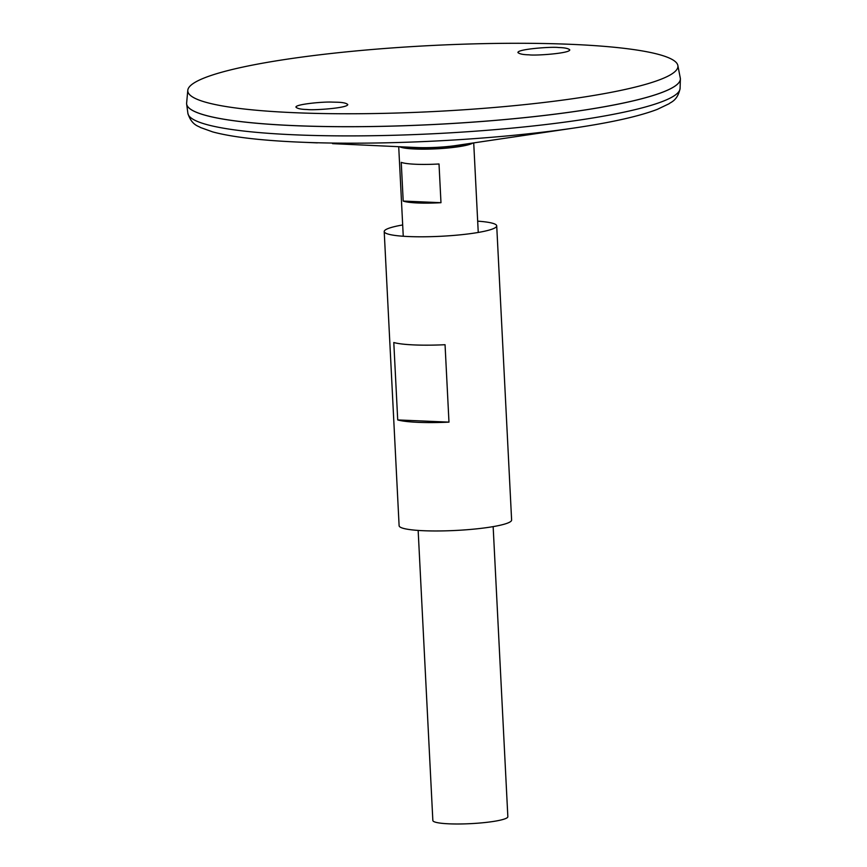 <?xml version="1.0" encoding="UTF-8"?>
<svg xmlns="http://www.w3.org/2000/svg" width="867" height="867" viewBox="0 0 867 867"><rect width="100%" height="100%" fill="white"/><g stroke="black" fill="none" stroke-linecap="round" stroke-linejoin="round"><path stroke-width="1.3" d="M402.678 224.965A56.322 7.586 -2.9 0 0 394.095 226.72A56.322 7.586 -2.9 0 0 384.211 231.554L399.113 525.727A56.322 7.586 -2.9 0 0 455.749 530.452A56.322 7.586 -2.9 0 0 511.617 520.027L496.715 225.853A56.322 7.586 -2.9 0 0 477.674 221.161M384.211 231.554A56.322 7.586 -2.9 0 0 440.848 236.279A56.322 7.586 -2.9 0 0 496.715 225.853M397.715 419.931L393.791 342.519A56.322 7.586 -2.9 0 0 445.053 344.719L448.976 422.131A56.322 7.586 177.1 0 1 397.715 419.931L448.976 422.131M317.376 142.871L296.536 142.004A238.62 32.122 -2.9 0 0 574.897 127.904A238.62 32.122 -2.9 0 0 585.507 126.268M186.622 103.704A247.193 33.271 -2.9 0 0 186.654 104.094A247.193 33.271 -2.9 0 0 435.18 124.447A247.193 33.271 -2.9 0 0 680.378 79.081A247.193 33.271 -2.9 0 0 680.378 78.691M189.158 108.104A247.16 33.271 -2.9 0 0 435.18 124.447A247.16 33.271 -2.9 0 0 678.297 83.33M187.792 90.309L186.633 103.054A247.193 33.271 -2.9 0 0 435.18 124.414A247.193 33.271 -2.9 0 0 680.292 78.052L677.853 65.48A245.394 33.033 -2.9 0 0 502.437 43.35A245.394 33.033 -2.9 0 0 230.806 69.848A245.394 33.033 -2.9 0 0 187.792 90.309A245.394 33.033 -2.9 0 0 434.53 111.507A245.394 33.033 -2.9 0 0 677.853 65.48M558.641 47.544C564.46 47.663 568.167 48.4 569.738 49.787C570.681 53.321 535.286 55.846 529.054 54.827C523.235 54.719 519.528 53.971 517.957 52.594C517.014 49.061 552.409 46.525 558.641 47.544M336.656 102.208L332.375 102.111C323.131 101.569 294.997 104.322 295.961 107.172C297.359 108.603 301.066 109.383 307.07 109.502C313.236 110.488 347.938 108.082 347.765 104.549C346.367 103.108 342.66 102.328 336.656 102.208M407.512 147.097A30.042 4.042 -2.9 0 0 436.404 148.528A30.042 4.042 -2.9 0 0 465.005 144.193M407.772 148.495A28.665 3.858 177.1 0 1 408.498 147.813M464.083 144.995A28.665 3.858 177.1 0 1 464.875 145.602M399.709 146.74A37.465 5.039 -2.9 0 0 400.879 147.227A37.465 5.039 -2.9 0 0 414.491 148.983A37.552 5.05 -2.9 0 0 458.275 146.772A37.465 5.039 -2.9 0 0 467.01 145.114A37.465 5.039 -2.9 0 0 471.615 143.64A37.465 5.039 -2.9 0 0 472.732 143.044M399.622 146.74A37.552 5.05 -2.9 0 0 414.469 148.983M458.275 146.772A37.552 5.05 -2.9 0 0 472.808 143.033M418.154 530.42L432.85 820.507A37.552 5.05 -2.9 0 0 470.597 823.65A37.552 5.05 -2.9 0 0 507.845 816.703L493.15 526.627M439.016 163.982L440.978 202.694A37.552 5.05 177.1 0 1 403.198 201.068L401.248 162.357A37.552 5.05 -2.9 0 0 439.016 163.982M403.198 201.068L440.978 202.694M332.538 143.651L416.42 147.509A34.095 4.584 -2.9 0 0 456.183 145.493L574.897 127.904C611.712 122.442 639.163 116.276 657.251 109.394L669.14 103.715C670.191 102.349 677.593 100.951 680.086 88.412L680.378 79.081M296.536 142.004C259.352 140.291 231.424 136.932 212.729 131.914L200.331 127.46C199.15 126.214 191.64 125.574 187.89 113.339A246.423 33.174 -2.9 0 0 435.646 133.637A246.423 33.174 -2.9 0 0 680.086 88.412M187.89 113.339L186.654 104.094M407.317 147.097A50.373 50.373 0 0 0 410.08 148.712M462.61 146.046A50.373 50.373 0 0 0 465.189 144.16M478.248 232.454L473.718 142.892M403.253 236.247L398.712 146.696"/></g></svg>
